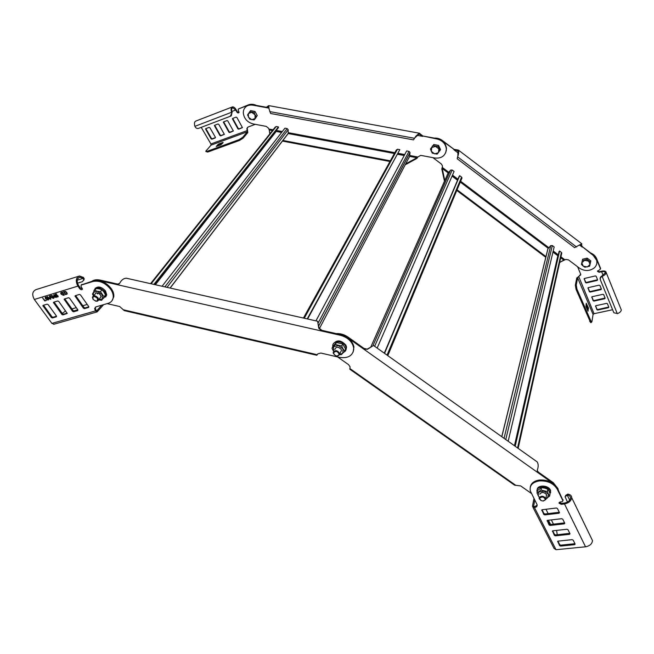 <?xml version="1.0" encoding="UTF-8"?>
<svg xmlns="http://www.w3.org/2000/svg" width="654" height="654" viewBox="0 0 654 654"><rect width="100%" height="100%" fill="white"/><g stroke="black" fill="none" stroke-linecap="round" stroke-linejoin="round"><path stroke-width="0.98" d="M107.133 303.628L119.69 306.53L124.252 310.617L316.855 355.277L317.795 353.871L320.82 353.046L339.344 357.329C347.666 358.613 352.457 356.029 353.716 349.579L353.618 347.568C352.138 341.494 347.748 337.407 340.456 335.298L321.588 331.022L318.776 328.267L317.615 321.245M126.925 278.342L126.287 278.195C123.606 278.342 121.415 280.018 119.715 283.215L116.911 284.604L99.702 280.705C96.179 279.961 93.334 280.402 91.168 282.038M353.135 352.163L353.928 346.89C352.457 340.824 348.067 336.736 340.783 334.635L321.932 330.36L321.588 331.022L116.911 284.604L117.409 284.016L119.224 283.901M117.409 284.016L100.217 280.116C96.808 279.397 94.029 279.789 91.871 281.31M318.22 324.278L319.078 328.046L321.932 330.36M245.258 107.313C247.187 105.139 249.787 104.313 253.073 104.828L266.382 107.264L268.729 105.621L269.064 108.932L270.601 113.485L413.516 139.891L415.838 136.196L419.32 133.203L422.836 135.999L437.085 138.615C442.562 140.005 445.701 143.267 446.502 148.401L445.66 152.864M416.819 135.288L422.647 136.359L420.408 134.879L420.604 134.233M417.849 156.976L420.726 155.366L434.787 158.006C441.139 158.628 444.973 156.126 446.298 150.494L446.33 148.769C445.529 143.635 442.39 140.373 436.905 138.975L422.836 135.999M417.563 157.508L416.835 158.456L405.782 164.506L405.848 163.794L416.909 157.745L416.835 158.456M417.514 157.312L416.909 157.745L409.617 156.371M269.808 133.907L269.26 129.966L269.898 133.792M389.972 161.497L282.43 141.076M272.465 130.571L269.26 129.966L268.402 128.094L266.268 126.394L253.123 123.933C247.277 122.29 243.999 118.578 243.28 112.807L243.492 110.657C244.825 106.414 247.923 104.583 252.787 105.155L268.949 108.123M266.382 107.264L268.148 106.937L268.393 106.324M268.851 107.019L268.614 106.414L268.148 106.937M420.408 134.879L419.173 134.021L414.857 137.806M390.332 160.843L282.822 140.447M307.241 318.907L399.823 149.652L397.493 149.218L396.324 150.011L303.431 318.048M319.381 328.66L409.666 156.273L410.017 152.464L409.012 151.376L406.674 150.935L315.956 320.869M404.221 155.538L397.616 154.295M307.617 318.988L399.823 149.652M153.903 284.408L278.424 126.933L276.209 126.516L275.187 127.146L150.559 283.656M287.596 134.193L288.177 133.555L288.21 129.754L287.18 128.568L284.948 128.151L162.086 286.248M281.604 132.46L276.217 131.446L275.923 130.808M154.507 284.547L278.424 127.636L278.424 126.933M557.837 489.356L553.145 483.461L538.307 472.94L537.326 471.747L537.375 469.842C538.512 466.678 538.446 464.038 537.187 461.904L535.896 460.988M373.9 345.77L373.508 345.492L367.499 349.269L363.591 349.015L347.658 337.709C343.922 335.159 339.974 334.006 335.821 334.243M558.295 490.091L557.968 488.587L553.284 482.701L538.455 472.18L538.307 472.94L363.591 349.015L363.894 348.345L367.499 349.269M363.894 348.345L347.977 337.047C344.241 334.496 340.301 333.344 336.148 333.589M337.578 356.921L348.598 364.679L350.094 366.861L349.833 369.224L514.551 485.154L520.698 485.922L531.449 493.492M537.228 470.586L538.455 472.18M367.515 348.925L370.417 347.372M434.272 138.1C437.215 137.904 439.921 138.705 442.374 140.504L453.974 149.308L458.421 150.109C458.977 151.695 458.707 153.952 457.62 156.87L457.187 158.734L574.572 247.637L581.79 243.762L581.537 245.168L582.354 246.697L593.358 255.044L596.783 259.973L596.873 263.202M579.73 245.193L582.273 247.122L581.316 245.258L581.635 244.531M559.693 262.336L565.751 259.417L568.465 259.867L579.362 268.083C584.602 271.369 589.581 271.296 594.298 267.887C596.546 265.769 597.347 263.276 596.71 260.398L593.284 255.477L582.354 246.697M444.475 181.223L441.81 169.043L442.202 167.432M560.723 257.75L563.764 260.039L559.652 262.548M545.788 257.333L456.778 190.461M441.81 169.043L442.267 168.511L444.761 180.545L444.295 181.084M448.154 172.942L442.267 168.511L442.439 165.863L441.409 164.056L432.907 157.647M453.974 149.308L442.194 140.872C439.741 139.073 437.036 138.264 434.093 138.46M457.89 155.963L457.914 150.763L453.802 149.676L458.356 153.126M456.394 150.33L456.754 149.758M581.324 245.119L581.267 244.367L580.368 244.743M546.016 256.638L457.064 189.791M508.166 441.262L554.167 246.959L552.328 245.569L550.75 245.602L547.864 248.872L501.749 436.7M561.639 253.629L561.402 252.419L559.571 251.03L559.056 251.52L514.739 445.938M515.189 446.257L559.571 251.03M558.058 255.861L552.949 252.125M377.162 348.083L454.089 171.454L452.176 170.007L450.622 170.081L447.982 173.326M461.822 178.534L461.601 177.12L459.688 175.681L459.214 176.212L384.29 353.16M384.536 353.332L459.688 175.681M457.514 180.234L452.053 176.122M101.681 305.205L96.874 310.691L95.983 310.2L95.231 307.781L94.626 308.5L96.097 306.824L108.18 303.325C111.147 302.393 112.831 300.423 113.216 297.415C113.444 294.864 112.627 292.207 110.771 289.444C105.531 282.929 99.612 280.272 93.007 281.473L81.194 285.095L80.998 286.362L82.469 289.043C81.897 290.057 80.998 289.959 79.763 288.749L77.9 286.109C75.316 281.04 75.856 277.664 79.518 275.988L83.45 277.476L84.211 278.817L83.843 280.206M95.419 307.143L95.231 307.781M81.39 284.874L93.628 280.77C100.225 279.569 106.144 282.226 111.368 288.733C113.224 291.496 114.041 294.153 113.812 296.703L112.014 300.717M79.101 277.419L79.845 277.19C76.87 278.555 76.428 281.294 78.529 285.406L80.385 288.046L82.469 289.019M64.795 298.845L73.191 310.617L74.229 311.083L77.949 310.004M43.548 305.238L51.968 316.798L52.99 317.264L56.563 316.225M54.094 302.058L62.506 313.732L63.536 314.198L67.182 313.135M75.651 295.575L84.039 307.462L85.085 307.928L88.87 306.824M79.845 277.19L82.78 278.154L83.132 277.173M77.466 283.19L82.551 281.621L83.802 279.732L82.78 278.154M54.004 324.221L51.903 323.403L34.327 299.475C31.752 294.578 32.348 291.275 36.117 289.583L78.594 276.274M103.626 304.641L97.16 311.884L95.386 310.928L94.626 308.5M56.244 297.496L55.786 296.278L53.873 294.611L54.208 297.227L55.377 296.867L56.244 297.496M49.737 295.837L50.824 299.14L50.415 299.262L47.186 296.614L50.358 298.837L49.336 295.96L49.737 295.837M46.426 300.472L44.93 300.513L42.649 298.003L44.807 300.963L46.426 300.472M64.133 299.262L72.578 311.329L73.616 311.794L77.703 310.609L77.834 309.792L69.553 298.199L68.498 297.725L64.411 298.96M42.878 305.647L51.339 317.509L52.369 317.967L56.342 316.814L56.448 316.021L48.151 304.625L47.113 304.159L43.139 305.361M53.424 302.475L61.885 314.435L62.915 314.901L67.223 313.429L58.77 301.437L57.732 300.971L53.693 302.181M74.989 296.009L83.426 308.165L84.472 308.639L88.617 307.437L88.756 306.62L80.491 294.913L79.428 294.439L75.275 295.69M45.379 297.235L45.633 298.919L48.077 300.022L48.837 299.221L48.036 298.126L46.949 298.461L48.322 299.148L47.799 299.687L45.657 298.175L46.115 297.284L47.538 297.521L46.074 297.325M45.175 297.611L45.829 296.981L47.546 297.529M50.685 295.616L50.93 297.308L53.383 298.404L54.151 297.611L53.358 296.507L52.263 296.834L53.636 297.529L53.105 298.069L50.963 296.548L51.429 295.657L52.86 295.894L51.388 295.706M50.481 295.992L51.143 295.355L52.868 295.902M58.206 296.499L57.789 297.071L56.35 296.483L57.544 296.728L57.585 295.861L56.579 295.379L55.942 295.853L55.108 294.235L56.383 293.85L56.661 294.235L55.664 294.537L56.089 295.355L56.424 295.003L57.912 295.739L58.206 296.499M64.403 295.019L63.43 295.314L61.1 294.169L60.634 292.812L62.244 292.003L64.403 295.019M65.613 294.652L63.454 291.635L65.449 291.341L66.749 292.444L67.239 293.769L65.613 294.652L67.125 294.038M77.262 280.19L83.033 278.391L83.45 277.476M65.621 310.928L62.261 313.397M71.965 308.909L76.289 307.642M82.813 305.729L87.219 304.437M73.616 310.985L77.81 309.767M55.377 296.867L55.942 297.554M54.208 297.227L55.418 296.826M53.914 294.602L53.98 296.793M54.323 295.412L55.14 296.442L54.356 296.712L54.323 295.412L55.1 296.483M47.26 296.589L50.464 299.213M50.358 298.837L50.154 298.314M49.385 295.943L50.194 298.265M44.807 300.963L46.409 300.448M42.706 297.987L44.848 300.922M47.914 298.584L48.322 299.148M47.202 298.796L47.955 298.535M48.077 300.022L48.584 299.696M45.633 298.919L48.118 299.973M45.224 297.562L45.674 298.878M53.227 296.965L53.636 297.529M52.508 297.178L53.268 296.916M53.383 298.404L53.906 298.077M50.93 297.308L53.432 298.363M50.521 295.951L50.979 297.259M56.407 296.45L57.83 297.022M57.585 295.861L57.748 296.589M56.579 295.379L57.626 295.821M55.165 294.218L55.982 295.812M55.664 294.537L56.636 294.202M63.43 295.314L64.378 294.987M61.1 294.169L63.479 295.265M60.634 292.812L61.141 294.128M63.814 294.741L62.155 292.42L61.165 292.837L62.424 294.938L63.814 294.741M63.773 294.782L62.114 292.469L61.165 292.837M63.52 291.619L65.653 294.602M64.092 291.864L65.13 291.627L66.365 292.559L66.798 293.605L65.743 294.186L64.133 291.823L65.171 291.578L66.406 292.51L66.724 293.785M255.828 105.711C253.147 104.509 250.613 104.338 248.234 105.204L238.448 108.956L238.162 110.06L239.07 112.3C238.514 113.199 237.803 113.167 236.936 112.194L235.71 110.003L232.824 107.787C231.59 108.27 231.328 109.733 232.047 112.186L231.352 115.75L230.723 116.118L198.505 128.397L230.257 116.289L232.137 112.48M201.228 127.358L210.915 143.97L211.005 145.163L205.757 151.246L207.204 151.295L238.972 139.686L242.634 137.389L247.343 131.781L246.869 128.503L248.209 126.966L255.289 124.342M223.333 122.167L228.875 132.206L229.668 132.558L233.339 130.996L227.796 120.933L227.003 120.581L223.586 121.881M205.511 128.912L211.087 138.82L211.871 139.171L215.207 137.929L215.379 137.226L209.885 127.726L209.1 127.375L205.757 128.65M214.373 125.552L219.932 135.533L220.717 135.877L224.347 134.348L218.788 124.35L218.003 123.998L214.618 125.282M232.383 118.734L237.917 128.838L238.71 129.19L242.43 127.612L236.903 117.483L236.102 117.131L232.644 118.439M239.021 112.447L237.288 111.793L236.069 109.61C234.925 107.697 233.74 106.782 232.513 106.88C230.993 107.469 230.674 109.267 231.549 112.292L232.047 112.186M232.015 107.068L195.996 120.99C194.41 121.603 194.05 123.385 194.917 126.336L231.549 112.292M222.998 142.409L218.657 144.003L216.196 146.471L220.848 144.886L223.128 142.637M205.92 151.515L207.67 152.08L239.429 140.496L243.092 138.198L247.792 132.582L247.212 128.094L246.869 128.503M247.506 127.391L247.212 128.094M238.424 108.973L248.577 104.803C251.054 103.921 253.67 104.133 256.425 105.441M223.676 121.848L229.235 131.797L230.02 132.149L233.347 130.914M205.863 128.601L211.455 138.419L212.231 138.762L215.468 137.561M214.716 125.241L220.292 135.125L221.077 135.476L224.363 134.25M232.726 118.407L238.269 128.437L239.062 128.789L242.438 127.53M195.064 126.68C195.963 128.2 197.116 128.773 198.505 128.397M222.262 143.635L219.115 144.787L217.692 146.038M612.61 309.726L594.045 313.707L593.072 314.435L591.878 321.784L590.619 322.586L576.076 289.436L575.348 285.16L576.738 278.024L580.76 274.876M591.51 322.397L576.983 289.231L576.256 284.948L577.629 277.811L580.711 274.255L577.605 266.758M600.323 279.683L600.258 279.471C599.816 278.007 600.38 276.822 601.958 275.923L605.277 272.857C605.105 271.655 603.887 271.271 601.631 271.688L599.178 272.268L597.511 271.418L600.527 268.998L596.448 258.959C595.418 256.556 593.53 254.766 590.775 253.572M587.921 288.259L588.314 287.629L599.146 285.16L599.955 285.52L601.402 289.052L600.977 289.624L590.17 292.06L589.36 291.709L588.003 287.809M595.475 306.317L595.868 305.704L606.626 303.358L607.427 303.709L608.849 307.167L608.424 307.723L597.682 310.045L596.889 309.694L595.549 305.884M591.723 297.333L592.107 296.712L602.906 294.308L603.707 294.66L605.138 298.159L604.721 298.723L593.946 301.102L593.145 300.742L591.796 296.891M584.087 279.094L584.48 278.457L595.344 275.923L596.162 276.282L597.601 279.789L597.2 280.427L586.352 282.929L585.543 282.569L584.177 278.62L585.641 282.054L586.442 282.405L597.584 279.748M620.883 308.901L621.3 309.931C621.145 311.337 619.935 312.547 617.678 313.56L613.983 312.816L613.64 312.244L600.413 279.928C599.971 278.457 600.544 277.28 602.113 276.38L617.319 313.683M597.576 270.805L599.268 271.745L601.713 271.173C604.492 270.65 605.996 271.132 606.209 272.612C606.021 273.969 604.77 275.171 602.465 276.225L601.958 275.923M590.595 252.951C593.48 254.128 595.459 255.959 596.538 258.444L600.609 268.475M588.028 287.776L589.458 291.177L590.26 291.537L601.361 288.937M595.59 305.843L596.971 309.162L597.764 309.514L608.8 307.045M591.829 296.859L593.235 300.219L594.028 300.57L605.097 298.036M602.244 275.8L602.465 276.225M586.033 304.519L587.48 307.936L587.415 310.004M586.254 303.235L588.371 307.74L588.02 311.214L585.968 306.587L586.254 303.235M559.235 502.37L561.434 503.4L564.631 503.008C568.097 502.272 570.059 500.588 570.509 497.956C570.443 496.378 569.462 495.413 567.574 495.062L565.056 496.648L567.468 502.068M530.263 487.156C530.983 483.314 533.975 480.943 539.231 480.036C547.545 479.562 553.586 482.276 557.363 488.178L562.996 500.441M534.784 500.048L533.639 506.033L534.645 506.678L537.171 505.158M547.398 520.363L549.262 524.034L550.325 524.508L564.598 522.889M557.944 541.152L559.734 544.684L560.789 545.158L574.94 543.703M552.704 530.827L554.535 534.424L555.589 534.907L569.806 533.362M542.019 509.76L543.915 513.496L544.986 513.979L559.317 512.262M533.966 498.446L532.462 506.31L534.465 507.594C536.517 507.21 537.384 506.229 537.081 504.643L530.353 491.031C529.299 485.693 532.201 482.333 539.051 480.952C547.382 480.477 553.431 483.192 557.2 489.102L562.939 500.792L562.129 501.724L560.126 501.97L559.047 503.196L561.287 504.324L564.484 503.932C568.751 503.032 571.163 500.964 571.719 497.719C571.637 495.765 570.427 494.579 568.105 494.154L567.574 495.062M565.506 495.577L567.68 494.122L567.231 495.037L569.708 500.13M567.68 494.122L568.105 494.154M591.191 537.907L592.516 540.637C592.042 543.94 589.72 545.992 585.534 546.793L556.023 549.72L554.012 548.363L532.961 507.283M553.472 524.156L551.322 519.897M548.15 513.603L545.959 509.27M557.273 534.727L556.579 530.386M550.603 524.483L548.739 520.813L548.175 521.9M556.023 549.72L534.465 507.594L534.661 506.67M547.079 520.985L547.57 520.331L561.688 518.712L562.759 519.194L564.778 523.274L564.247 523.862L550.161 525.44L549.098 524.958L547.169 520.486M557.625 541.749L558.115 541.12L572.111 539.664L573.174 540.147L575.144 544.112L574.604 544.676L560.641 546.09L559.587 545.616L557.699 541.283M552.393 531.44L552.883 530.795L566.936 529.258L568.007 529.74L569.994 533.762L569.462 534.343L555.434 535.83L554.379 535.356L552.475 530.958M541.7 510.39L542.191 509.719L556.366 508.011L557.445 508.501L559.497 512.638L558.966 513.235L544.815 514.902L543.744 514.42L541.798 509.875M249.673 119.036L247.531 114.957L250.564 110.624L254.986 111.442L257.259 115.562L255.109 118.84L254.079 119.944L255.085 118.488L255.027 114.785L254.12 112.447L254.986 111.442M254.12 112.447L249.689 111.63M251.798 110.853L253.989 111.254M255.485 112.341L256.679 114.507M256.466 116.764L256.09 117.344M249.861 119.183L254.079 119.944M256.393 116.575L255.085 118.488L251.806 119.715L248.463 117.254L248.389 113.551L251.667 112.308L255.027 114.785L256.393 116.575L257.259 115.562M433.806 144.509L430.479 148.94L433.806 144.509L438.572 145.384L440.526 149.586L437.199 154.05M439.987 150.706L438.033 146.504L433.259 145.621M438.033 146.504L438.572 145.384M432.196 146.431L432.85 145.654M435.065 144.738L437.42 145.172M439.071 146.463L439.921 148.294M430.463 148.981L431.313 151.327L434.665 153.862L438.442 152.66L438.867 148.908L435.499 146.357L431.722 147.575L431.313 151.327L432.351 153.15L436.995 154.115M582.591 259.229L581.431 264.42L582.591 259.229L587.161 258.117L590.824 260.889L589.663 266.104M590.595 262.197L586.924 259.417L582.338 260.529M586.924 259.417L587.161 258.117M583.793 258.935L586.139 258.363M587.995 258.747L589.826 260.128M581.431 264.437L583.196 266.121L587.308 266.955L590.063 264.478L588.698 261.15L584.562 260.317L581.823 262.81L583.196 266.121L584.913 267.224L589.491 266.26M95.198 300.954C97.078 301.568 98.19 301.167 98.541 299.753L97.928 297.783C95.386 295.314 93.547 295.134 92.41 297.227L93.023 299.23M93.146 299.409C96.563 301.903 97.953 301.494 97.307 298.175C93.882 295.673 92.492 296.09 93.146 299.409M333.156 352.588L333.172 353.005C335.567 356.626 337.807 357.01 339.892 354.141L339.867 353.7C337.456 350.086 335.216 349.718 333.156 352.588M333.499 353.029C335.265 356.389 337.178 356.831 339.23 354.354C337.456 350.985 335.551 350.544 333.499 353.029M543.368 501.021L545.926 499.452L545.886 498.52C543.531 495.773 541.291 495.528 539.174 497.768L539.207 498.683L540.932 500.482M539.607 498.266C540.907 501.217 542.82 501.692 545.354 499.705C544.054 496.746 542.141 496.263 539.607 498.266M537.212 489.797C537.008 484.753 548.183 484.884 550.374 489.985L550.619 492.732M549.859 494.751L550.202 490.966C547.676 485.194 535.046 486.184 537.179 491.939L537.187 491.963M333.434 343.751C336.933 339.589 341.069 340.031 345.835 345.067L346.538 347.029L345.982 349.833M343.587 352.326C345.508 351.419 346.358 349.939 346.138 347.887L345.426 345.925C342.418 340.08 331.676 340.652 332.837 346.546L332.837 346.579M95.026 288.577C98.051 285.904 101.55 286.714 105.539 291.005L106.733 294.913L105.646 297.039M103.046 298.641L106.087 295.682L104.885 291.766C99.858 286.861 96.195 286.501 93.914 290.678L93.898 291.578M94.904 294.333L94.904 294.333C96.04 292.24 97.871 292.42 100.405 294.88L101.01 296.851L99.817 298.249M101.656 300.292L98.517 299.9L102.539 298.747L101.942 294.423L97.332 291.259L94.707 290.327L96.285 288.512L99.383 288.888L101.999 289.82L103.97 292.044L105.457 294.807L101.656 300.292L105.457 294.807M97.029 292.853L97.552 293.948M103.904 296.638L100.438 291.643L97.332 291.259L93.359 292.452L93.465 295.886M98.198 298.224L97.577 298.003M94.707 290.327L92.492 294.014L93.432 295.902M100.438 291.643L101.999 289.82M339.818 354.591L341.249 354.697L342.786 353.209L343.023 348.868L341.707 346.007L335.388 344.56L336.393 342.5L342.696 343.947L345.614 349.023L344.633 351.092L343.023 348.868L338.388 345.59L333.556 346.694L333.605 351.427M339.851 354.452L342.786 353.209L344.633 351.092M334.84 349.604C335.894 346.555 337.995 346.448 341.151 349.285L341.511 350.282L340.513 352.351M335.388 344.56L332.036 348.198L333.597 351.435M332.036 348.198L333.058 346.138L336.393 342.5M341.707 346.007L342.696 343.947M546.057 498.74L547.512 497.882L548.444 494.203L547.39 491.595L541.054 490.026L541.504 487.68L544.725 488.105L547.815 489.241L549 491.121L550.047 493.713L549.622 496.084L548.444 494.203L544.161 491.17L538.961 491.849L538.062 495.528L539.305 497.048M546.09 498.544L549.622 496.084M539.844 494.195C541.586 491.849 543.785 491.939 546.442 494.457L546.286 496.345M541.054 490.026L536.999 492.944L539.248 497.383M536.999 492.944L537.449 490.59L541.504 487.68M547.39 491.595L547.815 489.241M99.702 280.705L100.217 280.116M317.19 354.713L123.271 309.767M340.783 334.635L340.456 335.298M269.75 111.597L414.571 138.296M417.816 157.017L409.739 155.497M404.744 154.557L398.147 153.322M394.836 152.693L288.193 132.648M282.315 131.544L276.241 130.399M273.07 129.803L268.819 129.01M275.947 131.225L281.719 132.312M170.163 288.071L288.177 133.555L394.387 153.51M397.706 154.131L404.303 155.374M304.274 318.236L397.493 149.218M318.604 326.199L410.017 152.578M318.114 323.101L409.012 151.376M151.115 283.787L276.209 126.516M170.065 288.046L288.185 133.416M167.015 287.359L288.21 129.754M164.882 286.877L287.18 128.568M155.374 284.743L276.217 131.446M154.769 284.604L275.923 131.111M347.658 337.709L347.977 337.047M515.892 485.399L349.906 368.562M553.284 482.701L553.145 483.461M457.62 156.87L576.542 246.975M593.358 255.044L593.284 255.477M564.803 259.736L560.928 256.818M558.295 254.831L553.21 251.005M548.673 247.588L460.629 181.24M457.947 179.212L452.494 175.1M448.718 172.255L442.202 167.35M452.135 175.942L457.587 180.054M460.277 182.082L548.044 248.193M552.998 251.929L558.083 255.763M505.771 439.562L552.328 245.569M504.046 438.327L550.75 245.602M501.814 436.749L548.101 248.128M517.576 447.957L561.402 252.419M514.445 445.726L557.805 255.788M374.644 346.293L452.176 170.007M372.935 345.696L450.622 170.081M370.744 347.143L448.194 172.86M387.045 355.114L461.601 177.12M95.386 310.928L51.903 323.403M34.327 299.475L77.9 286.109M80.385 288.046L79.763 288.749M81.194 285.095L81.824 284.392M93.628 280.77L93.007 281.473M95.378 310.912L95.983 310.2M97.266 310.462L96.563 310.666M73.616 311.794L74.229 311.083M73.191 310.617L72.578 311.329M64.288 299.777L64.918 299.074M52.369 317.967L52.99 317.264M51.968 316.798L51.339 317.509M43.033 306.162L43.679 305.467M62.915 314.901L63.536 314.198M62.506 313.732L61.885 314.435M53.587 302.998L54.217 302.295M84.472 308.639L85.085 307.928M84.039 307.462L83.426 308.165M75.145 296.515L75.774 295.812M247.237 130.571L210.915 143.97M231.835 111.499L235.71 110.003M230.257 116.289L230.723 116.118M211.005 145.163L247.343 131.781M243.092 138.198L242.634 137.389M247.228 130.563L247.572 130.154M207.67 152.08L207.204 151.295M238.972 139.686L239.429 140.496M217.937 144.452L218.395 145.237M219.115 144.787L218.657 144.003M229.668 132.558L230.02 132.149M229.235 131.797L228.875 132.206M211.871 139.171L212.231 138.762M220.292 135.125L219.932 135.533M601.631 271.688L603.119 275.367M594.045 313.707L578.741 276.56M599.178 272.268L599.268 271.745M600.576 268.385L600.495 268.908M596.448 258.959L596.538 258.444M577.629 277.811L593.072 314.435M576.256 284.948L575.348 285.16M590.554 321.204L589.663 321.392M576.076 289.436L576.983 289.231M587.627 308.778L588.518 308.582M588.371 307.74L587.48 307.936M589.458 291.177L589.36 291.709M590.17 292.06L590.26 291.537M601.059 289.093L600.977 289.624M596.971 309.162L596.889 309.694M597.682 310.045L597.764 309.514M608.498 307.192L608.424 307.723M593.235 300.219L593.145 300.742M593.946 301.102L594.028 300.57M604.803 298.191L604.721 298.723M585.641 282.054L585.543 282.569M586.352 282.929L586.442 282.405M597.282 279.904L597.2 280.427M561.287 504.324L561.434 503.4M534.007 506.588L533.656 505.902M564.484 503.932L585.534 546.793M557.2 489.102L557.363 488.178M563.045 499.77L562.898 500.694M549.262 524.034L549.098 524.958M550.161 525.44L550.325 524.508M564.394 522.93L564.247 523.862M559.734 544.684L559.587 545.616M560.641 546.09L560.789 545.158M574.743 543.744L574.604 544.676M554.535 534.424L554.379 535.356M555.434 535.83L555.589 534.907M569.601 533.411L569.462 534.343M543.915 513.496L543.744 514.42M544.815 514.902L544.986 513.979M559.113 512.311L558.966 513.235M126.287 278.195L317.754 321.269M353.928 346.89L353.618 347.568M419.32 133.203L268.729 105.621M410.017 152.464L318.58 326.101M373.508 345.492L537.187 461.904M557.968 488.587L557.862 489.208M537.326 471.747L537.335 470.896M581.79 243.762L458.421 150.109M564.018 259.965L563.584 260.21M581.422 244.621L581.463 244.138L580.752 244.539M596.71 260.398L596.783 259.973M561.786 252.984L518.14 448.358M462.043 177.863L387.797 355.653M83.802 279.732L84.211 278.817M113.812 296.703L113.216 297.415M97.16 311.884L53.71 324.31M230.887 115.922L231.352 115.75M621.3 309.931L606.209 272.612M597.511 271.418L597.592 270.895M592.516 540.637L571.719 497.719M562.939 500.792L563.086 499.869M559.047 503.196L559.178 502.444M533.639 506.033L533.893 506.523M98.541 299.753L101.01 296.851M93.612 295.837L96.105 292.943M339.867 353.7L341.511 350.282M545.886 498.52L546.564 494.767M550.619 490.598L550.447 491.579M346.538 347.029L346.138 347.887M106.733 294.913L106.087 295.682"/></g></svg>
